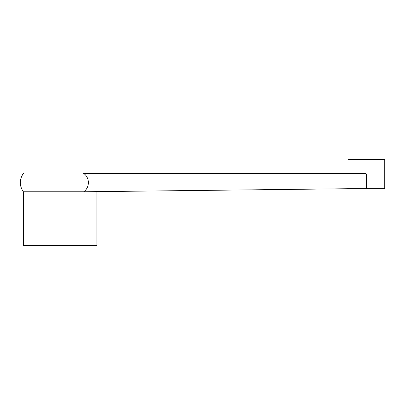 <?xml version="1.0" encoding="UTF-8"?>
<svg xmlns="http://www.w3.org/2000/svg" width="405" height="405" viewBox="0 0 405 405"><rect width="100%" height="100%" fill="white"/><g stroke="black" fill="none" stroke-linecap="round" stroke-linejoin="round"><path stroke-width="0.61" d="M365.948 173.406L348.001 173.406L348.001 159.626L384.75 159.626L384.75 188.72L348.001 188.72L83.643 191.783C89.93 187.571 89.961 177.658 83.643 173.406L365.948 173.406L366.378 174.216L365.948 173.406M366.378 174.216L366.378 188.72M83.643 191.783L23.389 191.783C19.227 185.657 19.227 179.531 23.389 173.406M96.886 191.783L96.886 245.374L23.389 245.374L23.389 191.783"/></g></svg>
